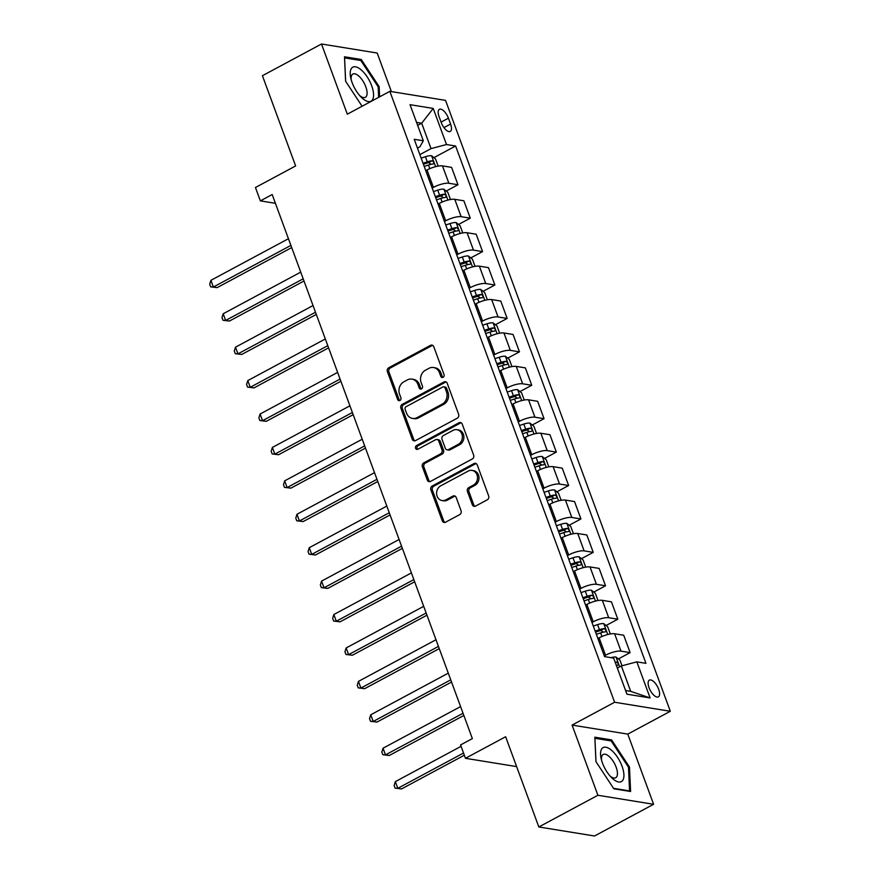 <?xml version="1.0" encoding="UTF-8"?>
<svg xmlns="http://www.w3.org/2000/svg" width="880" height="880" viewBox="0 0 880 880"><rect width="100%" height="100%" fill="white"/><g stroke="black" fill="none" stroke-linecap="round" stroke-linejoin="round"><path stroke-width="1.32" d="M443.08 377.322A2.035 1.749 -80.8 0 0 444.037 374.616L433.774 346.731A2.915 2.497 -80.8 0 0 430.485 345.356L388.74 367.763A2.915 2.497 -80.8 0 0 387.387 371.635L397.65 399.52A2.035 1.749 -80.8 0 0 400.895 397.771L399.564 394.163A9.328 8.008 -80.8 0 1 403.898 381.788L407.374 379.918A9.328 8.008 -80.8 0 1 411.961 379.115A9.328 8.008 -80.8 0 1 417.89 384.329L419.221 387.937A2.035 1.749 -80.8 0 0 422.466 386.199L421.135 382.591A9.328 8.008 -80.8 0 1 425.469 370.205L428.945 368.335A9.328 8.008 -80.8 0 1 433.532 367.532A9.328 8.008 -80.8 0 1 439.461 372.757L440.781 376.365A2.035 1.749 -80.8 0 0 443.08 377.322M658.68 689.282A9.504 4.081 61.8 0 0 649.363 680.13A9.504 4.081 61.8 0 0 649.044 687.72A9.504 4.081 61.8 0 0 658.35 696.872A9.504 4.081 61.8 0 0 658.68 689.282M472.318 504.702A2.915 2.497 -80.8 0 0 475.596 506.077L487.311 499.796A2.915 2.497 -80.8 0 0 488.664 495.924L477.268 464.959A2.915 2.497 -80.8 0 0 473.99 463.584L432.234 485.991A2.915 2.497 -80.8 0 0 430.881 489.863L442.277 520.828A2.915 2.497 -80.8 0 0 445.566 522.203L459.712 514.613A2.915 2.497 -80.8 0 0 461.065 510.741L456.192 497.486A2.915 2.497 -80.8 0 0 452.903 496.111L445.885 499.873A7.799 6.688 -80.8 0 1 442.057 500.555A7.799 6.688 -80.8 0 1 436.623 494.032A7.799 6.688 -80.8 0 1 440.726 485.837L468.204 471.086A7.799 6.688 -80.8 0 1 472.032 470.404A7.799 6.688 -80.8 0 1 477.477 476.927A7.799 6.688 -80.8 0 1 473.374 485.122L468.787 487.575A2.915 2.497 -80.8 0 0 467.434 491.447L472.318 504.702L473.814 504.944A2.915 2.497 -80.8 0 0 474.936 506.319M391.38 91.597L377.19 53.031L321.497 44L262.427 75.713L295.625 165.946L255.453 187.506L260.37 200.871L272.184 194.535L472.362 738.595L460.548 744.931L465.465 758.307L516.626 766.601M597.905 795.267L653.598 804.287L627.781 734.107L572.088 725.087L597.905 795.267L538.835 826.969L505.637 736.736L465.465 758.307M572.088 725.087L614.614 702.251L389.851 91.344L445.544 100.375L670.307 711.282L614.614 702.251M321.497 44L347.314 114.18L389.851 91.344M457.281 418.176A2.915 2.497 -80.8 0 0 458.634 414.315L447.238 383.339A2.915 2.497 -80.8 0 0 443.96 381.964L402.215 404.371A2.915 2.497 -80.8 0 0 400.862 408.243L412.247 439.208A2.915 2.497 -80.8 0 0 415.536 440.594L457.281 418.176M462.253 424.149L473.649 455.114A2.915 2.497 -80.8 0 1 472.296 458.986L430.551 481.393A2.915 2.497 -80.8 0 1 427.262 480.018L422.389 466.763A2.915 2.497 -80.8 0 1 423.742 462.891L440.671 453.805A2.915 2.497 -80.8 0 0 442.024 449.933L438.79 441.144A2.915 2.497 -80.8 0 0 435.512 439.769L417.879 449.229A2.035 1.749 -80.8 0 1 416.526 445.555L458.975 422.774A2.915 2.497 -80.8 0 1 462.253 424.149M653.598 804.287L594.528 836L538.835 826.969M439.076 116.677L441.243 122.562A9.207 3.949 61.8 0 0 450.263 131.428A9.207 3.949 61.8 0 0 450.582 124.069L448.415 118.184A9.207 3.949 61.8 0 0 439.395 109.318A9.207 3.949 61.8 0 0 439.076 116.677M417.461 148.126L419.892 146.817L423.313 140.767L414.216 139.293L604.549 656.623L613.657 658.097L626.934 694.188L650.122 697.95L630.707 691.35L621.368 665.951L617.342 668.118M423.313 140.767L410.036 104.676L433.213 108.438L446.501 144.529L431.024 148.621L419.848 154.627M433.928 157.641L455.609 146.003L446.501 144.529M455.609 146.003L645.942 663.333L636.834 661.859L650.122 697.95M627.781 734.107L670.307 711.282M260.37 200.871L275.418 203.313M417.659 125.389L421.685 123.222L416.559 122.397M431.024 148.621L421.685 123.222L433.213 108.438M618.365 658.933L630.113 652.619L621.016 651.145A11.88 3.344 159.8 0 0 605.539 655.237L604.285 655.908M630.113 652.619L623.722 635.239L614.614 633.765A11.88 3.344 159.8 0 0 599.148 637.857L597.894 638.528M606.067 625.515L617.826 619.201L608.718 617.727A11.88 3.344 159.8 0 0 593.241 621.819L591.998 622.49M617.826 619.201L611.424 601.821L602.327 600.347A11.88 3.344 159.8 0 0 586.85 604.439L585.596 605.11M593.769 592.086L605.528 585.783L596.42 584.309A11.88 3.344 159.8 0 0 580.943 588.401L579.7 589.072M605.528 585.783L599.137 568.403L590.029 566.929A11.88 3.344 159.8 0 0 574.552 571.021L573.309 571.692M581.471 558.668L593.23 552.365L584.122 550.88A11.88 3.344 159.8 0 0 568.656 554.983L567.402 555.654M593.23 552.365L586.839 534.985L577.731 533.511A11.88 3.344 159.8 0 0 562.254 537.603L561.011 538.274M569.184 525.25L580.932 518.947L571.824 517.462A11.88 3.344 159.8 0 0 556.358 521.565L555.104 522.236M580.932 518.947L574.541 501.567L565.433 500.093A11.88 3.344 159.8 0 0 549.967 504.185L548.713 504.856M556.886 491.832L568.634 485.518L559.537 484.044A11.88 3.344 159.8 0 0 544.06 488.147L542.806 488.818M568.634 485.518L562.243 468.149L553.135 466.664A11.88 3.344 159.8 0 0 537.669 470.767L536.415 471.438M544.588 458.414L556.347 452.1L547.239 450.626A11.88 3.344 159.8 0 0 531.762 454.729L530.519 455.4M556.347 452.1L549.945 434.72L540.848 433.246A11.88 3.344 159.8 0 0 525.371 437.349L524.117 438.02M532.29 424.996L544.049 418.682L534.941 417.208A11.88 3.344 159.8 0 0 519.464 421.311L518.221 421.982M544.049 418.682L537.658 401.302L528.55 399.828A11.88 3.344 159.8 0 0 513.073 403.931L511.83 404.602M519.992 391.578L531.751 385.264L522.643 383.79A11.88 3.344 159.8 0 0 507.177 387.882L505.923 388.553M531.751 385.264L525.36 367.884L516.252 366.41A11.88 3.344 159.8 0 0 500.775 370.513L499.532 371.184M507.694 358.16L519.453 351.846L510.345 350.372A11.88 3.344 159.8 0 0 494.879 354.464L493.625 355.135M519.453 351.846L513.062 334.466L503.954 332.992A11.88 3.344 159.8 0 0 488.488 337.095L487.234 337.755M495.407 324.742L507.155 318.428L498.058 316.954A11.88 3.344 159.8 0 0 482.581 321.046L481.327 321.717M507.155 318.428L500.764 301.048L491.656 299.574A11.88 3.344 159.8 0 0 476.19 303.666L474.936 304.337M483.109 291.313L494.868 285.01L485.76 283.536A11.88 3.344 159.8 0 0 470.283 287.628L469.04 288.299M494.868 285.01L488.466 267.63L479.358 266.156A11.88 3.344 159.8 0 0 463.892 270.248L462.638 270.919M470.811 257.895L482.57 251.592L473.462 250.107A11.88 3.344 159.8 0 0 457.985 254.21L456.742 254.881M482.57 251.592L476.179 234.212L467.071 232.738A11.88 3.344 159.8 0 0 451.594 236.83L450.351 237.501M458.513 224.477L470.272 218.174L461.164 216.689A11.88 3.344 159.8 0 0 445.698 220.792L444.444 221.463M470.272 218.174L463.881 200.794L454.773 199.32A11.88 3.344 159.8 0 0 439.296 203.412L438.053 204.083M446.215 191.059L457.974 184.745L448.866 183.271A11.88 3.344 159.8 0 0 433.4 187.374L432.146 188.045M457.974 184.745L451.583 167.376L442.475 165.891A11.88 3.344 159.8 0 0 427.009 169.994L425.755 170.665M625.592 690.525L630.707 691.35M621.368 665.951L636.834 661.859M379.61 96.844L379.148 86.658L361.273 59.499L344.498 56.782L345.598 81.224L362.087 106.249M630.597 791.505L629.486 767.074L611.611 739.915L594.836 737.187L595.947 761.629L613.822 788.788L630.597 791.505M359.722 60.335L361.273 59.499M378.169 87.186L379.148 86.658M610.06 740.74L611.611 739.915M628.507 767.591L629.486 767.074M442.871 377.421A2.035 1.749 -80.8 0 1 442.288 376.607L440.968 372.999A9.328 8.008 -80.8 0 0 435.039 367.774L433.532 367.532M411.961 379.115L413.468 379.357A9.328 8.008 -80.8 0 1 419.397 384.571L420.717 388.179A2.035 1.749 -80.8 0 0 421.3 389.004M432.652 345.367A2.915 2.497 -80.8 0 0 431.992 345.598L390.247 368.016A2.915 2.497 -80.8 0 0 388.894 371.877L399.157 399.762A2.035 1.749 -80.8 0 0 399.729 400.587M446.116 381.975A2.915 2.497 -80.8 0 0 445.467 382.206L403.711 404.624A2.915 2.497 -80.8 0 0 402.358 408.485L413.754 439.45A2.915 2.497 -80.8 0 0 414.876 440.825M445.06 387.97A2.035 1.749 -80.8 0 0 442.761 387.013L406.109 406.681A2.035 1.749 -80.8 0 0 405.163 409.387L406.571 413.193A9.328 8.008 -80.8 0 0 412.5 418.418A9.328 8.008 -80.8 0 0 417.076 417.604L442.123 404.162A9.328 8.008 -80.8 0 0 446.457 391.776L445.06 387.97L446.567 388.223A2.035 1.749 -80.8 0 0 445.269 387.079L443.762 386.826M412.5 418.418L413.996 418.66A9.328 8.008 -80.8 0 0 418.583 417.846L417.076 417.604M446.567 388.223L447.964 392.018A9.328 8.008 -80.8 0 1 443.63 404.404L418.583 417.846M436.942 439.516L438.449 439.758A2.915 2.497 -80.8 0 1 440.297 441.386L443.531 450.186A2.915 2.497 -80.8 0 1 442.178 454.047L425.249 463.144A2.915 2.497 -80.8 0 0 423.896 467.005L428.769 480.26A2.915 2.497 -80.8 0 0 429.891 481.635M461.131 422.774A2.915 2.497 -80.8 0 0 460.482 423.016L418.033 445.797A2.035 1.749 -80.8 0 0 417.659 449.328M458.238 444.378A7.799 6.688 -80.8 0 0 462.341 436.172A7.799 6.688 -80.8 0 0 456.907 429.66A7.799 6.688 -80.8 0 0 453.079 430.342L443.388 435.534A2.915 2.497 -80.8 0 0 442.035 439.406L445.269 448.195A2.915 2.497 -80.8 0 0 448.558 449.57L458.238 444.378L459.745 444.62A7.799 6.688 -80.8 0 0 463.848 436.425A7.799 6.688 -80.8 0 0 458.414 429.902L456.907 429.66M447.128 449.823L448.635 450.076A2.915 2.497 -80.8 0 0 450.065 449.823L448.558 449.57M459.745 444.62L450.065 449.823M472.032 470.404L473.539 470.646A7.799 6.688 -80.8 0 1 478.973 477.169A7.799 6.688 -80.8 0 1 474.881 485.364L470.294 487.828A2.915 2.497 -80.8 0 0 468.941 491.689L473.814 504.944M442.057 500.555L443.564 500.797A7.799 6.688 -80.8 0 0 447.392 500.115L445.885 499.873M455.07 496.111A2.915 2.497 -80.8 0 0 454.41 496.353L447.392 500.115M476.146 463.584A2.915 2.497 -80.8 0 0 475.497 463.826L433.741 486.233A2.915 2.497 -80.8 0 0 432.388 490.105L443.784 521.07A2.915 2.497 -80.8 0 0 444.906 522.445M438.163 166.089L435.523 158.906L431.53 155.749A7.865 2.222 159.8 0 0 425.436 156.728L421.146 158.147M288.442 238.711L210.903 280.335L213.356 287.023L217.118 287.639L291.709 247.588M424.204 166.441L428.494 165.022A7.865 2.222 -20.2 0 1 433.158 164.01C434.313 162.921 433.917 161.843 431.97 160.798A7.865 2.222 159.8 0 0 427.306 161.81L423.016 163.229M423.401 164.263L427.262 162.987A4.004 1.133 -20.2 0 1 428.571 162.624L430.551 163.801M217.118 287.639L210.672 286.847L213.356 287.023L290.906 245.399M210.672 286.847L209.693 284.174L210.903 280.335M450.461 199.518L447.821 192.324L443.817 189.167A7.865 2.222 159.8 0 0 437.734 190.157L433.444 191.576M300.74 272.129L223.19 313.764L225.654 320.441L229.416 321.057L304.007 281.006M436.491 199.859L440.781 198.44A7.865 2.222 -20.2 0 1 445.445 197.428C446.6 196.339 446.215 195.272 444.268 194.216A7.865 2.222 159.8 0 0 439.604 195.228L435.314 196.647M435.688 197.681L439.56 196.405A4.004 1.133 -20.2 0 1 440.869 196.042L442.838 197.23M229.416 321.057L222.97 320.265L225.654 320.441L303.193 278.817M222.97 320.265L221.991 317.592L223.19 313.764M462.759 232.936L460.108 225.742L456.115 222.585A7.865 2.222 159.8 0 0 450.032 223.575L445.742 224.994M313.038 305.547L235.488 347.182L237.952 353.859L241.714 354.475L316.305 314.435M448.789 233.277L453.079 231.858A7.865 2.222 -20.2 0 1 457.743 230.846C458.898 229.757 458.502 228.69 456.566 227.634A7.865 2.222 159.8 0 0 451.902 228.646L447.612 230.065M447.986 231.099L451.847 229.823A4.004 1.133 -20.2 0 1 453.167 229.46L455.136 230.648M241.714 354.475L235.268 353.694L237.952 353.859L315.491 312.235M235.268 353.694L234.289 351.01L235.488 347.182M475.057 266.354L472.406 259.16L468.413 256.003A7.865 2.222 159.8 0 0 462.33 256.993L458.04 258.412M325.325 338.965L247.786 380.6L250.239 387.277L254.012 387.893L328.603 347.853M461.087 266.695L465.377 265.276A7.865 2.222 -20.2 0 1 470.041 264.264C471.196 263.175 470.8 262.108 468.864 261.052A7.865 2.222 159.8 0 0 464.2 262.075L459.91 263.494M460.284 264.517L464.145 263.241A4.004 1.133 -20.2 0 1 465.465 262.878L467.434 264.066M254.012 387.893L247.566 387.112L250.239 387.277L327.789 345.653M247.566 387.112L246.576 384.439L247.786 380.6M487.344 299.772L484.704 292.578L480.711 289.421A7.865 2.222 159.8 0 0 474.628 290.411L470.338 291.83M337.623 372.394L260.084 414.018L262.537 420.695L266.299 421.311L340.89 381.271M473.385 300.113L477.675 298.694A7.865 2.222 -20.2 0 1 482.339 297.682C483.494 296.593 483.098 295.526 481.162 294.47A7.865 2.222 159.8 0 0 476.487 295.493L472.208 296.912M472.582 297.935L476.443 296.659A4.004 1.133 -20.2 0 1 477.752 296.296L479.732 297.484M266.299 421.311L259.864 420.53L262.537 420.695L340.087 379.071M259.864 420.53L258.874 417.857L260.084 414.018M372.328 100.034A19.305 8.283 61.8 0 0 367.18 76.879A19.305 8.283 61.8 0 0 351.472 68.354A19.305 8.283 61.8 0 0 350.713 77.759A19.305 8.283 61.8 0 0 361.075 97.075A19.305 8.283 61.8 0 0 372.328 100.034M359.7 95.579A13.211 5.676 61.8 0 0 365.354 97.339A13.211 5.676 61.8 0 0 366.245 96.536A13.211 5.676 61.8 0 0 363.429 81.829A13.211 5.676 61.8 0 0 352.858 74.052A13.211 5.676 61.8 0 0 351.967 74.844A13.211 5.676 61.8 0 0 351.197 79.739M345.642 81.279L344.575 57.882L360.833 60.511L378.158 86.823L378.631 97.372M602.459 763.015A19.305 8.283 61.8 0 0 611.424 777.491A19.305 8.283 61.8 0 0 622.325 780.879A19.305 8.283 61.8 0 0 622.028 766.194A19.305 8.283 61.8 0 0 607.31 747.626A19.305 8.283 61.8 0 0 601.051 758.175A19.305 8.283 61.8 0 0 602.459 763.015M610.038 775.995A13.211 5.676 61.8 0 0 615.703 777.744A13.211 5.676 61.8 0 0 616.143 767.195A13.211 5.676 61.8 0 0 603.196 754.468A13.211 5.676 61.8 0 0 601.535 760.155M595.98 761.684L594.924 738.287L611.171 740.927L628.496 767.239L629.563 790.922L613.514 788.315M628.958 791.241L629.563 790.922M499.642 333.19L497.002 325.996L493.009 322.839A7.865 2.222 159.8 0 0 486.915 323.829L482.625 325.248M349.921 405.812L272.382 447.436L274.835 454.124L278.597 454.729L353.188 414.689M485.683 333.531L489.973 332.112A7.865 2.222 -20.2 0 1 494.637 331.1C495.792 330.011 495.396 328.944 493.449 327.888A7.865 2.222 159.8 0 0 488.785 328.911L484.495 330.33M484.88 331.353L488.741 330.077A4.004 1.133 -20.2 0 1 490.05 329.714L492.03 330.902M278.597 454.729L272.151 453.948L274.835 454.124L352.385 412.489M272.151 453.948L271.172 451.275L272.382 447.436M511.94 366.608L509.3 359.425L505.296 356.257A7.865 2.222 159.8 0 0 499.213 357.247L494.923 358.666M362.219 439.23L284.669 480.854L287.133 487.542L290.895 488.147L365.486 448.107M497.97 366.949L502.26 365.53A7.865 2.222 -20.2 0 1 506.924 364.518C508.079 363.429 507.694 362.362 505.747 361.317A7.865 2.222 159.8 0 0 501.083 362.329L496.793 363.748M497.178 364.771L501.039 363.495A4.004 1.133 -20.2 0 1 502.348 363.132L504.317 364.32M290.895 488.147L284.449 487.366L287.133 487.542L364.672 445.907M284.449 487.366L283.47 484.693L284.669 480.854M524.238 400.026L521.587 392.843L517.594 389.675A7.865 2.222 159.8 0 0 511.511 390.665L507.221 392.084M374.517 472.648L296.967 514.272L299.431 520.96L303.193 521.565L377.784 481.525M510.268 400.378L514.558 398.959A7.865 2.222 -20.2 0 1 519.222 397.936C520.377 396.847 519.981 395.78 518.045 394.735A7.865 2.222 159.8 0 0 513.381 395.747L509.091 397.166M509.465 398.189L513.326 396.913A4.004 1.133 -20.2 0 1 514.646 396.561L516.615 397.738M303.193 521.565L296.747 520.784L299.431 520.96L376.97 479.325M296.747 520.784L295.768 518.111L296.967 514.272M536.536 433.444L533.885 426.261L529.892 423.093A7.865 2.222 159.8 0 0 523.809 424.083L519.519 425.502M386.815 506.066L309.265 547.69L311.729 554.378L315.491 554.983L390.082 514.943M522.566 433.796L526.856 432.377A7.865 2.222 -20.2 0 1 531.52 431.354C532.675 430.276 532.279 429.198 530.343 428.153A7.865 2.222 159.8 0 0 525.679 429.165L521.389 430.584M521.763 431.618L525.624 430.331A4.004 1.133 -20.2 0 1 526.944 429.979L528.913 431.156M315.491 554.983L309.045 554.202L311.729 554.378L389.268 512.754M309.045 554.202L308.055 551.529L309.265 547.69M548.823 466.862L546.183 459.679L542.19 456.511A7.865 2.222 159.8 0 0 536.107 457.501L531.817 458.92M399.102 539.484L321.563 581.108L324.016 587.796L327.778 588.401L402.369 548.361M534.864 467.214L539.154 465.795A7.865 2.222 -20.2 0 1 543.818 464.783C544.973 463.694 544.577 462.616 542.641 461.571A7.865 2.222 159.8 0 0 537.966 462.583L533.687 464.002M534.061 465.036L537.922 463.749A4.004 1.133 -20.2 0 1 539.242 463.397L541.211 464.574M327.778 588.401L321.343 587.62L324.016 587.796L401.566 546.172M321.343 587.62L320.353 584.947L321.563 581.108M561.121 500.28L558.481 493.097L554.488 489.94A7.865 2.222 159.8 0 0 548.394 490.919L544.104 492.338M411.4 572.902L333.861 614.526L336.314 621.214L340.076 621.83L414.667 581.779M547.162 500.632L551.452 499.213A7.865 2.222 -20.2 0 1 556.116 498.201C557.271 497.112 556.875 496.045 554.928 494.989A7.865 2.222 159.8 0 0 550.264 496.001L545.974 497.42M546.359 498.454L550.22 497.178A4.004 1.133 -20.2 0 1 551.529 496.815L553.509 497.992M340.076 621.83L333.63 621.038L336.314 621.214L413.864 579.59M333.63 621.038L332.651 618.365L333.861 614.526M573.419 533.709L570.779 526.515L566.775 523.358A7.865 2.222 159.8 0 0 560.692 524.348L556.402 525.767M423.698 606.32L346.148 647.955L348.612 654.632L352.374 655.248L426.965 615.197M559.449 534.05L563.739 532.631A7.865 2.222 -20.2 0 1 568.414 531.619C569.558 530.53 569.173 529.463 567.226 528.407A7.865 2.222 159.8 0 0 562.562 529.419L558.272 530.838M558.657 531.872L562.518 530.596A4.004 1.133 -20.2 0 1 563.827 530.233L565.796 531.421M352.374 655.248L345.928 654.456L348.612 654.632L426.151 613.008M345.928 654.456L344.949 651.783L346.148 647.955M585.717 567.127L583.066 559.933L579.073 556.776A7.865 2.222 159.8 0 0 572.99 557.766L568.7 559.185M435.996 639.738L358.446 681.373L360.91 688.05L364.672 688.666L439.263 648.626M571.747 567.468L576.037 566.049A7.865 2.222 -20.2 0 1 580.701 565.037C581.856 563.948 581.46 562.881 579.524 561.825A7.865 2.222 159.8 0 0 574.86 562.837L570.57 564.256M570.944 565.29L574.805 564.014A4.004 1.133 -20.2 0 1 576.125 563.651L578.094 564.839M364.672 688.666L358.226 687.885L360.91 688.05L438.449 646.426M358.226 687.885L357.247 685.201L358.446 681.373M598.015 600.545L595.364 593.351L591.371 590.194A7.865 2.222 159.8 0 0 585.288 591.184L580.998 592.603M448.294 673.156L370.744 714.791L373.208 721.468L376.97 722.084L451.561 682.044M584.045 600.886L588.335 599.467A7.865 2.222 -20.2 0 1 592.999 598.455C594.154 597.366 593.758 596.299 591.822 595.243A7.865 2.222 159.8 0 0 587.158 596.266L582.868 597.685M583.242 598.708L587.103 597.432A4.004 1.133 -20.2 0 1 588.423 597.069L590.392 598.257M376.97 722.084L370.524 721.303L373.208 721.468L450.747 679.844M370.524 721.303L369.534 718.63L370.744 714.791M610.302 633.963L607.662 626.769L603.669 623.612A7.865 2.222 159.8 0 0 597.586 624.602L593.296 626.021M460.581 706.585L383.042 748.209L385.495 754.886L389.257 755.502L463.848 715.462M596.343 634.304L600.633 632.885A7.865 2.222 -20.2 0 1 605.297 631.873C606.452 630.784 606.056 629.717 604.12 628.661A7.865 2.222 159.8 0 0 599.445 629.684L595.166 631.103M595.54 632.126L599.401 630.85A4.004 1.133 -20.2 0 1 600.721 630.487L602.69 631.675M389.257 755.502L382.822 754.721L385.495 754.886L463.045 713.262M382.822 754.721L381.832 752.048L383.042 748.209M622.017 665.786L619.96 660.187L615.967 657.03A7.865 2.222 159.8 0 0 611.017 657.668M461.065 746.339L395.34 781.627L397.793 788.315L401.555 788.92L464.332 755.216M616.363 665.445A7.865 2.222 -20.2 0 1 617.595 665.291C618.75 664.202 618.354 663.135 616.407 662.079A7.865 2.222 159.8 0 0 615.175 662.233M401.555 788.92L395.109 788.139L397.793 788.315L463.529 753.027M395.109 788.139L394.13 785.466L395.34 781.627M605.539 655.237L599.148 637.857M593.241 621.819L586.85 604.439M580.943 588.401L574.552 571.021M568.656 554.983L562.254 537.603M556.358 521.565L549.967 504.185M544.06 488.147L537.669 470.767M531.762 454.729L525.371 437.349M519.464 421.311L513.073 403.931M507.177 387.882L500.775 370.513M494.879 354.464L488.488 337.095M482.581 321.046L476.19 303.666M470.283 287.628L463.892 270.248M457.985 254.21L451.594 236.83M445.698 220.792L439.296 203.412M433.4 187.374L427.009 169.994M448.866 183.271L442.475 165.891M461.164 216.689L454.773 199.32M473.462 250.107L467.071 232.738M485.76 283.536L479.358 266.156M498.058 316.954L491.656 299.574M510.345 350.372L503.954 332.992M522.643 383.79L516.252 366.41M534.941 417.208L528.55 399.828M547.239 450.626L540.848 433.246M559.537 484.044L553.135 466.664M571.824 517.462L565.433 500.093M584.122 550.88L577.731 533.511M596.42 584.309L590.029 566.929M608.718 617.727L602.327 600.347M621.016 651.145L614.614 633.765M441.089 122.122L448.415 118.184M443.96 127.622L450.582 124.069M440.968 372.999L439.461 372.757M420.717 388.179L419.221 387.937M419.397 384.571L417.89 384.329M399.157 399.762L397.65 399.52M388.894 371.877L387.387 371.635M390.247 368.016L388.74 367.763M431.992 345.598L430.485 345.356M442.288 376.607L440.781 376.365M413.754 439.45L412.247 439.208M402.358 408.485L400.862 408.243M403.711 404.624L402.215 404.371M445.467 382.206L443.96 381.964M443.63 404.404L442.123 404.162M447.964 392.018L446.457 391.776M428.769 480.26L427.262 480.018M423.896 467.005L422.389 466.763M425.249 463.144L423.742 462.891M442.178 454.047L440.671 453.805M443.531 450.186L442.024 449.933M440.297 441.386L438.79 441.144M418.033 445.797L416.526 445.555M460.482 423.016L458.975 422.774M468.941 491.689L467.434 491.447M470.294 487.828L468.787 487.575M474.881 485.364L473.374 485.122M454.41 496.353L452.903 496.111M443.784 521.07L442.277 520.828M432.388 490.105L430.881 489.863M433.741 486.233L432.234 485.991M475.497 463.826L473.99 463.584M435.611 166.65L431.629 155.826M427.306 161.81L425.436 156.728M429.825 168.641L428.494 165.022M428.571 162.624L431.97 160.798M447.909 200.068L443.927 189.244M439.604 195.228L437.734 190.157M442.112 202.059L440.781 198.44M440.869 196.042L444.268 194.216M460.196 233.486L456.214 222.662M451.902 228.646L450.032 223.575M454.41 235.477L453.079 231.858M453.167 229.46L456.566 227.634M472.494 266.904L468.512 256.08M464.2 262.075L462.33 256.993M466.708 268.895L465.377 265.276M465.465 262.878L468.864 261.052M484.792 300.322L480.81 289.498M476.487 295.493L474.628 290.411M479.006 302.324L477.675 298.694M477.752 296.296L481.162 294.47M497.09 333.751L493.108 322.916M488.785 328.911L486.915 323.829M491.304 335.742L489.973 332.112M490.05 329.714L493.449 327.888M509.388 367.169L505.406 356.334M501.083 362.329L499.213 357.247M503.591 369.16L502.26 365.53M502.348 363.132L505.747 361.317M521.686 400.587L517.693 389.752M513.381 395.747L511.511 390.665M515.889 402.578L514.558 398.959M514.646 396.561L518.045 394.735M533.973 434.005L529.991 423.181M525.679 429.165L523.809 424.083M528.187 435.996L526.856 432.377M526.944 429.979L530.343 428.153M546.271 467.423L542.289 456.599M537.966 462.583L536.107 457.501M540.485 469.414L539.154 465.795M539.242 463.397L542.641 461.571M558.569 500.841L554.587 490.017M550.264 496.001L548.394 490.919M552.783 502.832L551.452 499.213M551.529 496.815L554.928 494.989M570.867 534.259L566.885 523.435M562.562 529.419L560.692 524.348M565.081 536.25L563.739 532.631M563.827 530.233L567.226 528.407M583.165 567.677L579.172 556.853M574.86 562.837L572.99 557.766M577.368 569.668L576.037 566.049M576.125 563.651L579.524 561.825M595.452 601.095L591.47 590.271M587.158 596.266L585.288 591.184M589.666 603.086L588.335 599.467M588.423 597.069L591.822 595.243M607.75 634.513L603.768 623.689M599.445 629.684L597.586 624.602M601.964 636.515L600.633 632.885M600.721 630.487L604.12 628.661M619.652 666.875L616.066 657.107M615.34 662.662L616.407 662.079"/></g></svg>
